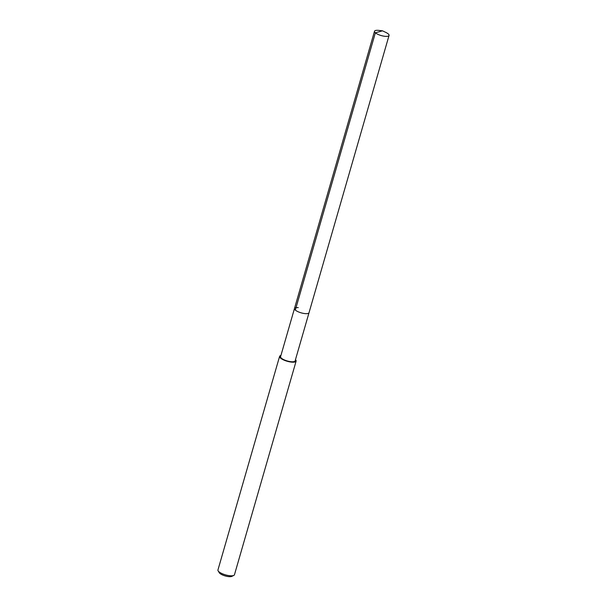 <?xml version="1.0" encoding="UTF-8"?>
<svg xmlns="http://www.w3.org/2000/svg" width="607" height="607" viewBox="0 0 607 607"><rect width="100%" height="100%" fill="white"/><g stroke="black" fill="none" stroke-linecap="round" stroke-linejoin="round"><path stroke-width="0.91" d="M382.509 30.82L385.9 32.452A7.572 2.291 -163.9 0 1 389.057 35.441A7.572 2.291 -163.9 0 1 385.27 36.337A7.572 2.291 -163.9 0 1 377.782 34.288A7.572 2.291 -163.9 0 1 374.511 31.245A7.572 2.291 -163.9 0 1 378.298 30.35A7.572 2.291 -163.9 0 1 378.768 30.396L382.509 30.82L375.369 32.808L295.328 310.094M305.23 313.622A7.572 2.291 16.1 0 0 309.024 312.726A7.572 2.291 -163.9 0 1 305.23 313.622A7.572 2.291 -163.9 0 1 297.749 311.573A7.572 2.291 -163.9 0 1 294.471 308.531A7.572 2.291 16.1 0 0 297.749 311.573A7.572 2.291 16.1 0 0 305.23 313.622M298.265 307.635A7.572 2.291 -163.9 0 0 294.471 308.531L280.586 356.643A7.572 2.291 16.1 0 0 283.856 359.693A7.572 2.291 16.1 0 0 291.345 361.742A7.572 2.291 16.1 0 0 295.131 360.846L389.057 35.441M295.472 359.663A8.597 2.603 -163.9 0 1 296.117 361.127A8.597 2.603 -163.9 0 1 291.815 362.144A8.597 2.603 -163.9 0 1 283.317 359.814A8.597 2.603 -163.9 0 1 279.599 356.362A8.597 2.603 -163.9 0 1 280.927 355.467M279.599 356.362L217.943 569.973A8.597 2.603 16.1 0 0 218.141 570.891A8.597 2.603 16.1 0 0 230.159 575.755A8.597 2.603 16.1 0 0 233.809 575.413A8.597 2.603 16.1 0 0 234.461 574.738L296.117 361.127M218.141 570.891L219.302 572.758A6.874 2.079 16.1 0 0 228.915 576.65A6.874 2.079 16.1 0 0 231.836 576.377L233.809 575.413M294.471 308.531L374.511 31.245"/></g></svg>
